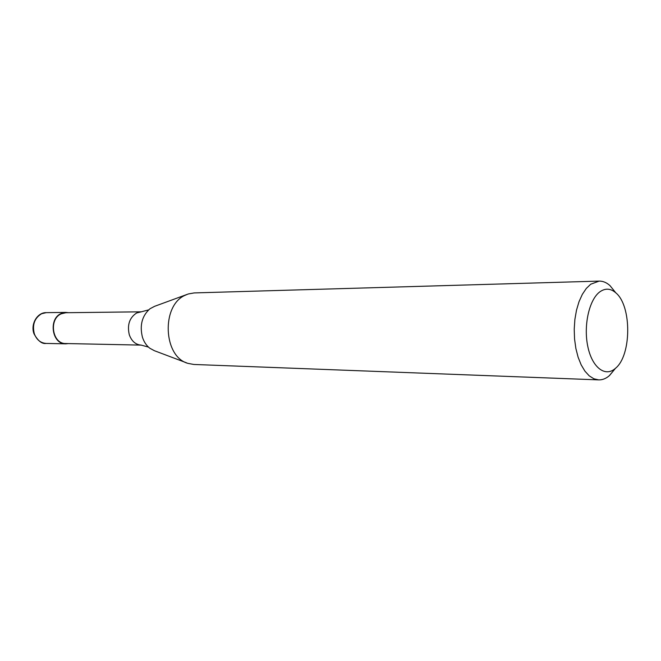 <?xml version="1.0" encoding="UTF-8"?>
<svg xmlns="http://www.w3.org/2000/svg" width="661" height="661" viewBox="0 0 661 661"><rect width="100%" height="100%" fill="white"/><g stroke="black" fill="none" stroke-linecap="round" stroke-linejoin="round"><path stroke-width="0.99" d="M68.347 343.58L65.728 343.844C51.996 344.414 48.121 318.792 61.217 313.496L65.869 312.405L68.48 312.686M141.181 345.108L65.745 343.53C52.277 344.092 48.484 318.982 61.308 313.793L65.885 312.719L141.33 311.81L136.662 312.967C129.498 317.644 127.044 324.906 129.292 334.755C131.655 341.225 135.621 344.678 141.181 345.108L148.452 347.099M186.576 362.839L154.352 350.694L149.783 348.223C146.42 345.587 143.982 341.927 142.446 337.234C139.521 325.352 142.024 315.859 149.956 308.77L154.55 306.34L186.881 294.484M615.118 368.747L609.268 375.745C605.914 378.613 602.386 379.992 598.692 379.885L193.871 364.467L187.98 363.376C163.25 356.907 161.061 305.498 185.171 295.252L188.294 293.963L194.194 292.922L599.13 281.107C602.939 281.032 606.55 282.528 609.963 285.593L615.457 292.393M598.692 379.885L593.859 378.778L589.199 375.828L584.911 371.127L581.159 364.839L578.102 357.188L575.871 348.463L574.558 339.01L574.219 329.211L574.88 319.461L576.499 310.166L579.019 301.689L582.324 294.368L586.274 288.477L590.703 284.222L599.13 281.107M599.841 291.848C605.302 287.989 610.632 288.328 615.829 292.848C631.842 305.845 631.619 355.444 615.49 368.293L615.251 368.499C605.154 377.423 592.074 367.491 587.794 346.447C583.349 325.518 589.215 299.516 599.841 291.848M65.728 343.844L46.121 343.423C40.602 343.018 36.677 339.828 34.339 333.846C32.1 324.749 34.537 318.04 41.635 313.719L46.253 312.645C37.553 312.265 30.307 323.956 33.967 333.714M65.869 312.405L46.253 312.645M33.975 333.747C37.917 340.902 41.965 344.125 46.121 343.423M615.829 292.848L609.963 285.593M615.49 368.293L609.558 375.498M148.626 309.885L141.33 311.81"/></g></svg>
